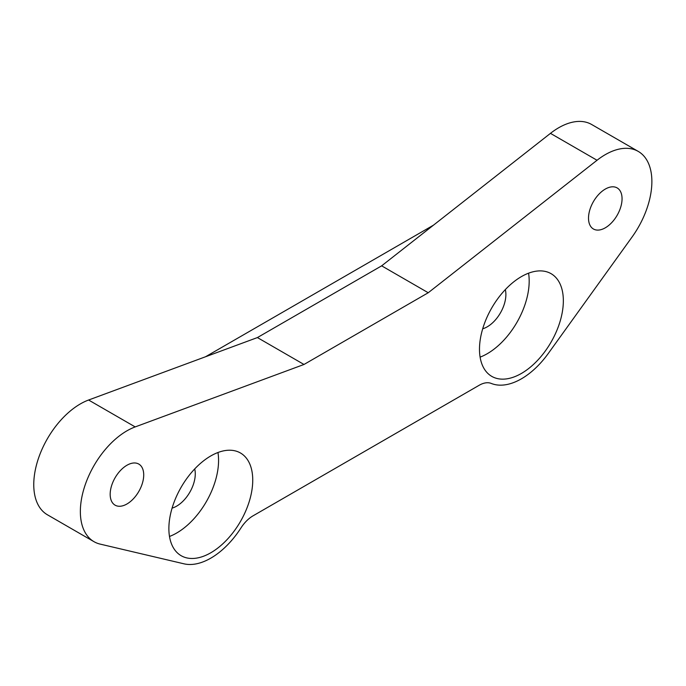 <?xml version="1.0" encoding="UTF-8"?>
<svg xmlns="http://www.w3.org/2000/svg" width="686" height="686" viewBox="0 0 686 686"><rect width="100%" height="100%" fill="white"/><g stroke="black" fill="none" stroke-linecap="round" stroke-linejoin="round"><path stroke-width="1.03" d="M521.42 373.441A59.305 34.24 120 0 0 560.153 321.185A59.305 34.24 120 0 0 551.064 273.663A59.305 34.24 120 0 0 521.42 276.604A59.305 34.24 120 0 0 482.678 328.86A59.305 34.24 120 0 0 491.768 376.374A59.305 34.24 120 0 0 521.42 373.441M480.097 357.132A59.305 34.24 120 0 0 487.249 353.71A59.305 34.24 120 0 0 528.572 273.182M482.695 328.791A26.36 15.221 120 0 0 487.249 326.81A26.36 15.221 120 0 0 505.325 289.603M210.808 552.77A59.305 34.24 120 0 0 249.55 500.514A59.305 34.24 120 0 0 240.46 452.992A59.305 34.24 120 0 0 210.808 455.933A59.305 34.24 120 0 0 172.066 508.189A59.305 34.24 120 0 0 181.155 555.703A59.305 34.24 120 0 0 210.808 552.77M169.493 536.461A59.305 34.24 120 0 0 176.645 533.039A59.305 34.24 120 0 0 217.959 452.511M172.092 508.12A26.36 15.221 120 0 0 176.645 506.139A26.36 15.221 120 0 0 194.713 468.932M126.944 465.254A23.718 13.694 -60 0 1 138.804 464.079A23.718 13.694 -60 0 1 142.439 483.09A23.718 13.694 -60 0 1 126.944 503.987A23.718 13.694 -60 0 1 115.085 505.162A23.718 13.694 -60 0 1 111.449 486.16A23.718 13.694 -60 0 1 126.944 465.254M605.284 189.087A23.718 13.694 -60 0 1 617.143 187.913A23.718 13.694 -60 0 1 620.779 206.923A23.718 13.694 -60 0 1 605.284 227.821A23.718 13.694 -60 0 1 593.424 228.995A23.718 13.694 -60 0 1 589.788 209.993A23.718 13.694 -60 0 1 605.284 189.087M550.455 133.358L381.648 265.842L428.236 292.742L303.992 364.472L135.185 426.915A65.89 38.039 120 0 0 85.656 483.544A65.89 38.039 120 0 0 93.999 541.683A65.89 38.039 120 0 0 100.13 544.101L183.994 563.823A65.89 38.039 120 0 0 210.808 558.147A65.89 38.039 120 0 0 240.983 527.911A26.36 15.221 -60 0 1 253.057 515.821L479.171 385.275A26.36 15.221 -60 0 1 491.245 383.431A65.89 38.039 120 0 0 521.42 378.818A65.89 38.039 120 0 0 548.234 353.539L632.098 236.97A65.89 38.039 120 0 0 638.229 151.392A65.89 38.039 120 0 0 597.043 160.258L550.455 133.358A65.89 38.039 120 0 1 591.632 124.492L638.229 151.392M428.236 292.742L597.043 160.258M381.648 265.842L257.404 337.572L88.597 400.015A65.89 38.039 120 0 0 39.059 456.644A65.89 38.039 120 0 0 47.411 514.783L93.999 541.683M303.992 364.472L257.404 337.572M433.509 225.137L205.534 356.754M135.185 426.915L88.597 400.015"/></g></svg>
